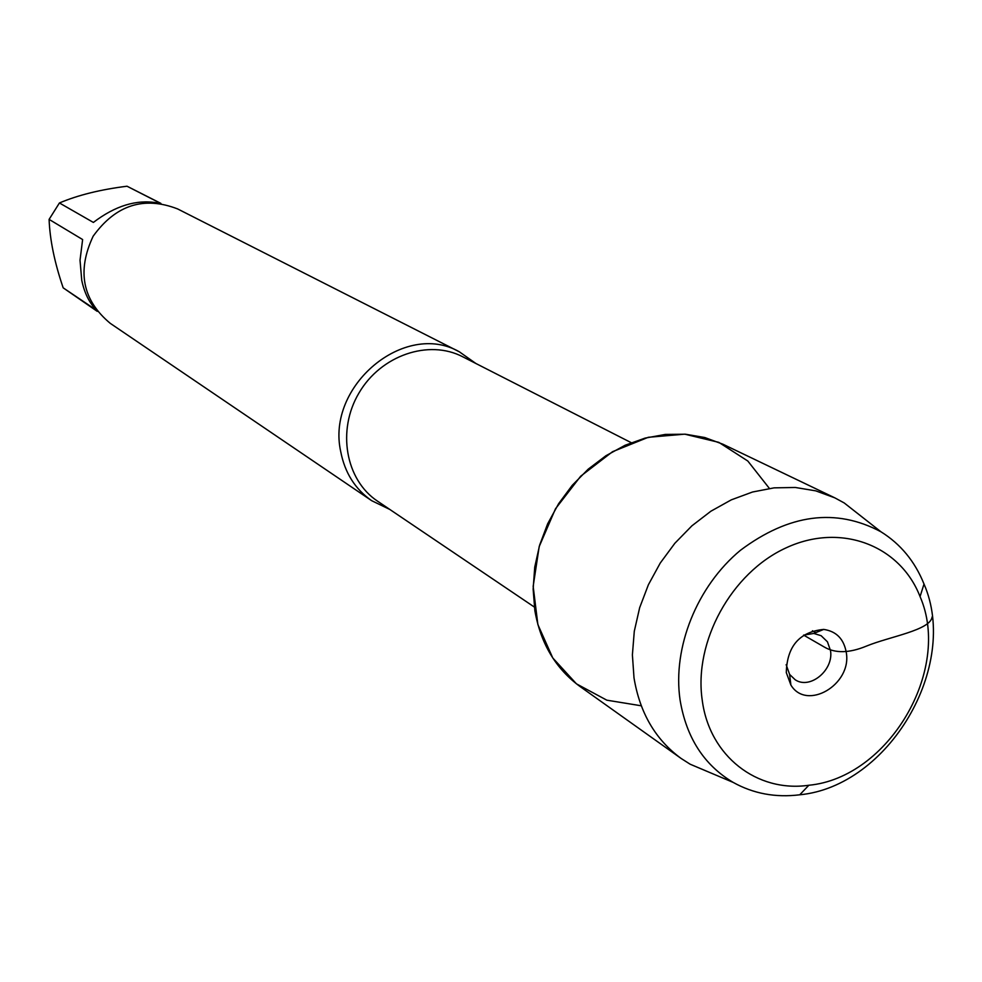 <?xml version="1.0" encoding="UTF-8"?>
<svg xmlns="http://www.w3.org/2000/svg" width="982" height="982" viewBox="0 0 982 982"><rect width="100%" height="100%" fill="white"/><g stroke="black" fill="none" stroke-linecap="round" stroke-linejoin="round"><path stroke-width="1.47" d="M389.793 509.437L371.638 500.66C355.14 489.122 344.854 472.808 340.742 451.708C325.914 385.901 404.793 320.267 459.38 351.826L475.853 363.463M769.397 488.435L747.818 461.024L718.836 442.366L684.724 434.167L648.267 437.297L612.559 451.683L580.693 476.196L555.493 508.774L539.192 546.593L533.165 586.34L537.866 624.552L552.768 657.965L576.459 683.853L606.815 700.178L641.258 705.788M459.38 351.826L177.656 208.945C143.912 195.86 115.741 204.943 93.155 236.196C76.743 271.093 82.439 300.136 110.23 323.323L371.638 500.66M97.255 311.368L63.179 287.836C54.575 262.66 49.873 239.854 49.1 219.391L59.423 202.967L93.376 222.435C115.152 205.827 136.375 199.297 157.046 202.844M160.508 203.323L127.022 186.224L160.913 203.397M59.423 202.967C78.008 195.111 100.532 189.538 127.022 186.224M95.647 309.269C88.957 302.161 84.329 292.513 81.751 280.324L80.021 260.23L82.623 239.547L49.1 219.391M63.179 287.836L96.322 310.165M803.558 635.145L813.783 633.439L821.136 635.71L827.445 641.811L830.514 650.624C833.878 670.117 809.978 689.88 795.174 679.753L789.614 674.425L786.152 664.654M786.287 672.572L790.891 685.055C806.713 711.263 851.897 684.663 846.324 652.735C843.968 639.061 836.418 631.291 823.702 629.413C799.52 631.807 787.048 646.193 786.287 672.572M702.253 700.326C709.47 756.152 757.073 792.805 808.837 785.256C888.489 777.818 952.123 669.896 920.06 596.602C900.089 545.17 840.629 522.387 786.091 547.858C731.418 572.764 693.513 641.774 702.253 700.326M863.73 518.275L844.201 502.944L834.823 497.849L815.76 490.853L795.334 487.477L774.086 487.858L752.543 492.007L731.295 499.85L710.907 511.205L691.929 525.8L674.88 543.242L660.235 563.067L648.39 584.756L639.663 607.698L634.286 631.291L632.396 654.884L634.004 677.838C639.798 712.846 655.522 739.728 681.164 758.485L690.162 764.217L713.03 773.89M834.823 497.849L722.912 444.208L704.806 437.53L685.473 434.216L665.391 434.412L645.088 438.107L625.104 445.263L605.968 455.709L588.193 469.175L572.26 485.304L558.623 503.692L547.637 523.836L539.609 545.182L534.736 567.154L533.14 589.175L534.859 610.632C540.616 643.406 555.677 668.705 580.055 686.528L681.164 758.485M680.06 699.896C672.4 647.519 697.011 586.229 740.428 550.301C789.025 513.942 835.866 507.78 880.952 531.79C900.58 544.016 914.929 561.434 924.013 584.032C959.709 666.066 888.808 786.312 799.753 794.794C775.584 797.789 753.39 793.665 733.186 782.409C704.008 765.064 686.295 737.556 680.06 699.896M803.62 635.108L824.107 646.929C835.154 653.509 849.295 653.214 866.541 646.058C889.876 636.471 930.445 630.284 932.127 616.868M631.242 442.686L462.694 356.761C428.68 339.023 380.893 355.337 359.007 392.935C336.703 430.288 345.566 479.989 377.554 501.176L534.343 607.048M812.433 630.751L815.747 632.641M789.614 674.425L790.891 685.055M813.783 633.439L823.702 629.413M920.06 596.602L924.013 584.032M808.837 785.256L799.753 794.794M880.952 531.79L844.201 502.944M733.186 782.409L690.162 764.217"/></g></svg>
